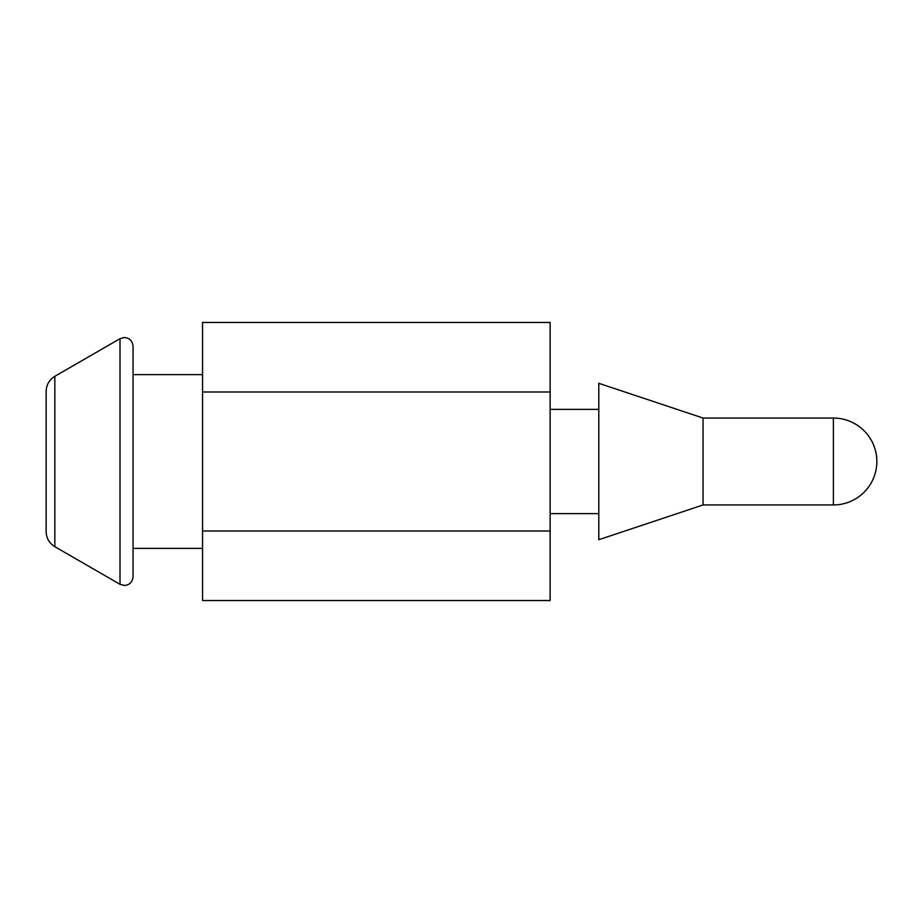 <?xml version="1.0" encoding="UTF-8"?>
<svg xmlns="http://www.w3.org/2000/svg" width="923" height="923" viewBox="0 0 923 923"><rect width="100%" height="100%" fill="white"/><g stroke="black" fill="none" stroke-linecap="round" stroke-linejoin="round"><path stroke-width="1.38" d="M133.039 576.794L133.039 346.206C132.485 340.887 129.578 337.991 124.351 337.518L120.013 338.683L120.013 584.317L124.351 585.482C129.578 585.009 132.485 582.113 133.039 576.794M54.838 376.307C49.265 379.78 46.369 384.799 46.15 391.364L46.15 531.636C46.369 538.201 49.265 543.22 54.838 546.693L54.838 376.307L120.013 338.683M703.061 418.05L598.796 383.299L598.796 539.701L703.061 504.95L703.061 418.05L833.4 418.05L833.4 504.95A43.45 43.45 0 0 0 876.85 461.5A43.45 43.45 0 0 0 833.4 418.05M202.552 391.987L202.552 600.527L550.131 600.527L550.131 322.473L202.552 322.473L202.552 391.987L550.131 391.987M202.552 531.013L550.131 531.013M202.552 374.611L133.039 374.611M550.131 513.638L598.796 513.638M703.061 504.95L833.4 504.95M550.131 409.362L598.796 409.362M54.838 546.693L120.013 584.317M202.552 548.389L133.039 548.389"/></g></svg>
